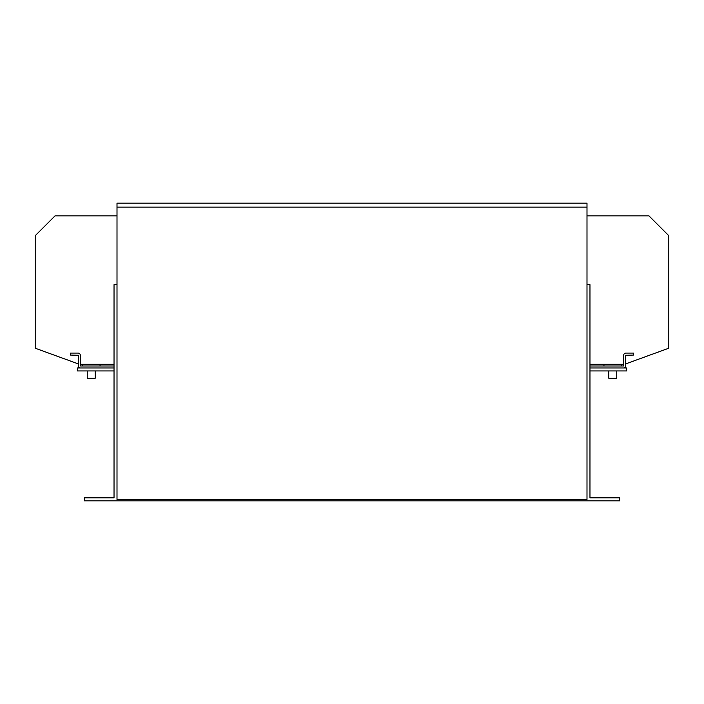 <?xml version="1.0" encoding="UTF-8"?>
<svg xmlns="http://www.w3.org/2000/svg" width="704" height="704" viewBox="0 0 704 704"><rect width="100%" height="100%" fill="white"/><g stroke="black" fill="none" stroke-linecap="round" stroke-linejoin="round"><path stroke-width="1.06" d="M608.81 378.277L608.81 370.938L608.81 378.277L616.748 378.277L616.748 370.938M621.606 365.983L621.606 364.39L603.953 364.39L603.953 365.983M87.252 378.277L87.252 370.938L87.252 378.277L95.19 378.277L95.19 370.938L95.19 378.277M100.047 365.983L100.047 364.39L82.394 364.39L82.394 365.983M117.005 284.671L114.03 284.671L114.03 497.86L84.278 497.86L84.278 500.834L619.722 500.834L619.722 497.86L589.97 497.86L589.97 284.671L586.995 284.671M589.97 367.963L626.657 367.963L626.657 370.938L589.97 370.938M114.03 370.938L77.343 370.938L77.343 367.963L80.511 367.963A2.182 2.182 0 0 1 78.329 365.781L78.329 355.274L70.4 355.071L70.4 353.091L78.135 353.091A2.182 2.182 0 0 1 80.318 355.274L80.511 365.983L114.03 365.983M117.005 499.444L117.005 203.166L586.995 203.166L586.995 499.444L117.005 499.444M114.03 367.963L80.511 367.963M117.005 215.855L55.035 215.855L35.2 235.69L35.2 348.207L78.329 363.906M80.318 364.294L114.03 364.294M623.489 367.963A2.182 2.182 0 0 0 625.671 365.781L625.671 355.274L633.6 355.071L633.6 353.091L625.865 353.091A2.182 2.182 0 0 0 623.682 355.274L623.489 365.983L589.97 365.983M623.682 364.294L589.97 364.294M625.671 363.906L668.8 348.207L668.8 235.69L648.965 215.855L586.995 215.855M586.995 207.134L117.005 207.134"/></g></svg>

